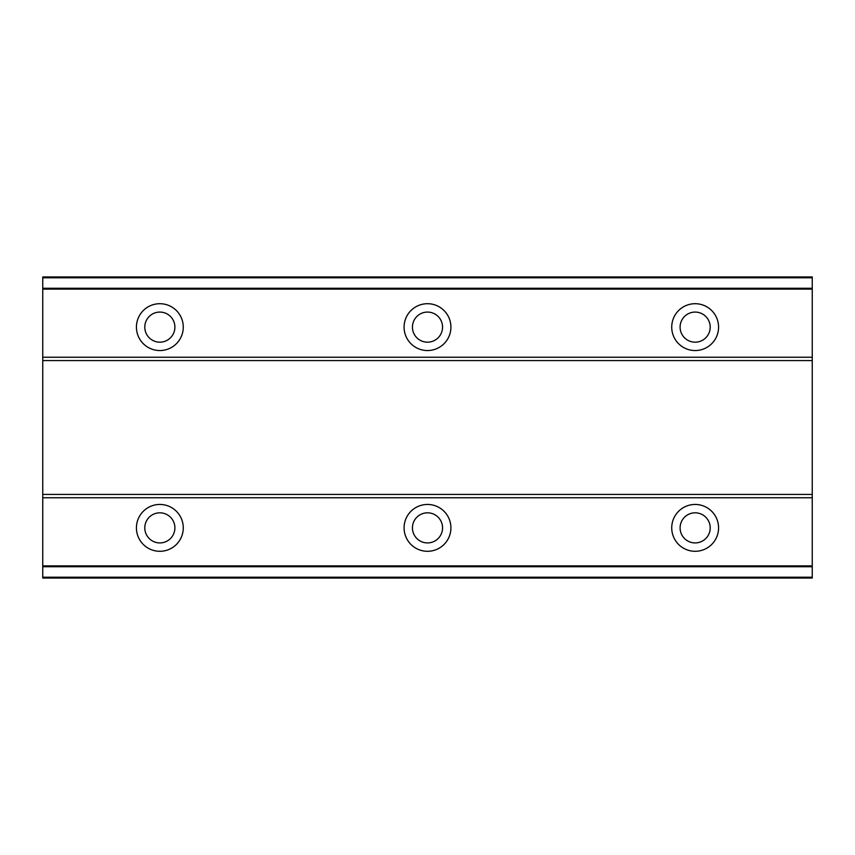 <?xml version="1.0" encoding="UTF-8"?>
<svg xmlns="http://www.w3.org/2000/svg" width="855" height="855" viewBox="0 0 855 855"><rect width="100%" height="100%" fill="white"/><g stroke="black" fill="none" stroke-linecap="round" stroke-linejoin="round"><path stroke-width="1.28" d="M159.853 504.45A23.416 23.416 0 0 0 136.426 527.866A23.416 23.416 0 0 0 159.853 551.293A23.416 23.416 0 0 0 183.269 527.866A23.416 23.416 0 0 0 159.853 504.45M695.147 504.45A23.416 23.416 0 0 0 671.731 527.866A23.416 23.416 0 0 0 695.147 551.293A23.416 23.416 0 0 0 718.574 527.866A23.416 23.416 0 0 0 695.147 504.45M427.5 504.45A23.416 23.416 0 0 0 404.084 527.866A23.416 23.416 0 0 0 427.5 551.293A23.416 23.416 0 0 0 450.916 527.866A23.416 23.416 0 0 0 427.5 504.45M159.853 303.707A23.416 23.416 0 0 0 136.426 327.134A23.416 23.416 0 0 0 159.853 350.55A23.416 23.416 0 0 0 183.269 327.134A23.416 23.416 0 0 0 159.853 303.707M695.147 303.707A23.416 23.416 0 0 0 671.731 327.134A23.416 23.416 0 0 0 695.147 350.55A23.416 23.416 0 0 0 718.574 327.134A23.416 23.416 0 0 0 695.147 303.707M427.5 303.707A23.416 23.416 0 0 0 404.084 327.134A23.416 23.416 0 0 0 427.5 350.55A23.416 23.416 0 0 0 450.916 327.134A23.416 23.416 0 0 0 427.5 303.707M159.853 342.182A15.059 15.059 0 0 1 144.794 327.134A15.059 15.059 0 0 1 159.853 312.075A15.059 15.059 0 0 1 174.901 327.134A15.059 15.059 0 0 1 159.853 342.182M695.147 342.182A15.059 15.059 0 0 1 680.099 327.134A15.059 15.059 0 0 1 695.147 312.075A15.059 15.059 0 0 1 710.206 327.134A15.059 15.059 0 0 1 695.147 342.182M427.5 342.182A15.059 15.059 0 0 1 412.441 327.134A15.059 15.059 0 0 1 427.5 312.075A15.059 15.059 0 0 1 442.559 327.134A15.059 15.059 0 0 1 427.5 342.182M159.853 542.925A15.059 15.059 0 0 1 144.794 527.866A15.059 15.059 0 0 1 159.853 512.818A15.059 15.059 0 0 1 174.901 527.866A15.059 15.059 0 0 1 159.853 542.925M695.147 542.925A15.059 15.059 0 0 1 680.099 527.866A15.059 15.059 0 0 1 695.147 512.818A15.059 15.059 0 0 1 710.206 527.866A15.059 15.059 0 0 1 695.147 542.925M427.5 542.925A15.059 15.059 0 0 1 412.441 527.866A15.059 15.059 0 0 1 427.5 512.818A15.059 15.059 0 0 1 442.559 527.866A15.059 15.059 0 0 1 427.5 542.925M812.25 494.414L42.75 494.414L42.75 360.586L812.25 360.586L812.25 497.76L42.75 497.76L42.75 578.055L812.25 578.055L812.25 577.2L42.75 577.2M42.75 494.414L42.75 497.76M42.75 277.8L812.25 277.8L812.25 276.945L42.75 276.945L42.75 360.586M812.25 497.76L812.25 577.2M812.25 277.8L812.25 360.586M42.75 357.24L812.25 357.24M42.75 566.726L812.25 566.726M812.25 565.871L42.75 565.871M42.75 289.129L812.25 289.129M812.25 288.274L42.75 288.274"/></g></svg>
